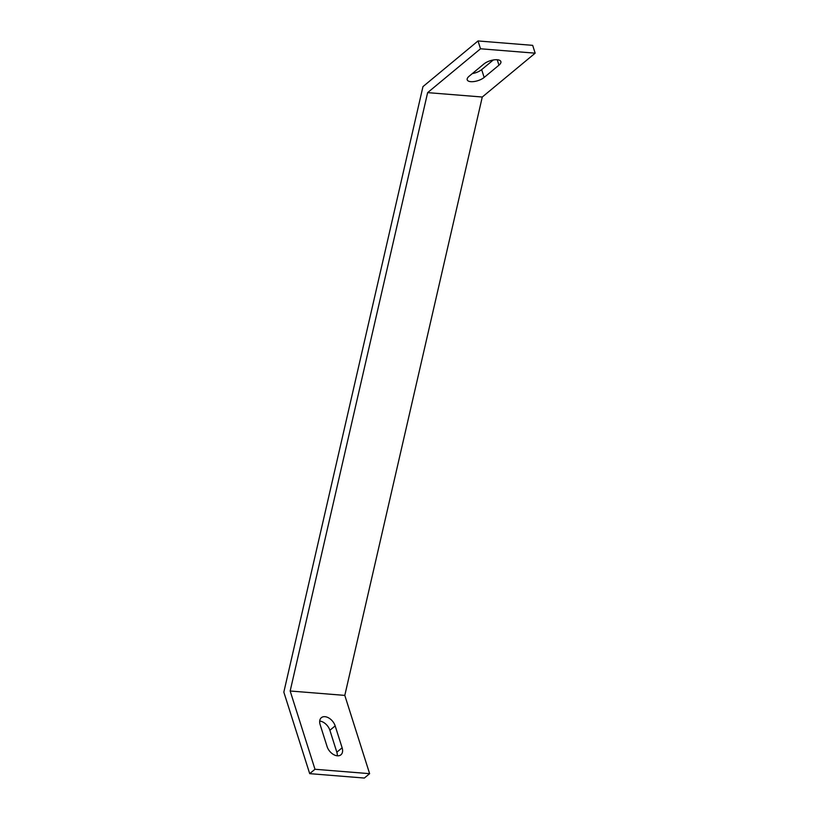 <?xml version="1.0" encoding="UTF-8"?>
<svg xmlns="http://www.w3.org/2000/svg" width="819" height="819" viewBox="0 0 819 819"><rect width="100%" height="100%" fill="white"/><g stroke="black" fill="none" stroke-linecap="round" stroke-linejoin="round"><path stroke-width="1.23" d="M344.799 695.392L369.625 773.668L364.342 778.05L309.695 773.648L314.987 769.266L290.161 691.001L344.799 695.392L482.278 97.021L427.631 92.629L290.161 691.001M369.625 773.668L314.987 769.266M478.03 40.95L480.518 48.782L535.165 53.174L532.678 45.352L478.03 40.95L422.962 86.619L283.835 692.137L309.695 773.648M472.297 73.608A9.889 4.023 162.4 0 0 481.664 69.625L493.294 59.982M480.518 48.782L427.631 92.629M535.165 53.174L482.278 97.021M484.152 77.457A9.889 4.023 -17.6 0 1 474.15 81.531A9.889 4.023 -17.6 0 1 467.209 79.832A9.889 4.023 -17.6 0 1 469.123 76.239L483.927 63.964A9.889 4.023 -17.6 0 1 493.939 59.879A9.889 4.023 -17.6 0 1 500.87 61.579A9.889 4.023 -17.6 0 1 498.955 65.172L484.152 77.457L481.664 69.625M320.147 724.682A9.889 6.378 -129.7 0 1 321.345 717.679A9.889 6.378 -129.7 0 1 328.9 718.048A9.889 6.378 -129.7 0 1 335.176 725.89L342.127 747.808A9.889 6.378 -129.7 0 1 340.919 754.811A9.889 6.378 -129.7 0 1 333.364 754.442A9.889 6.378 -129.7 0 1 327.098 746.6L320.147 724.682M337.285 755.804A9.889 6.378 50.3 0 0 336.834 752.19L329.883 730.282A9.889 6.378 50.3 0 0 319.697 721.068M497.235 59.746L498.955 65.172M329.883 730.282L335.176 725.89M336.834 752.19L342.127 747.808"/></g></svg>
